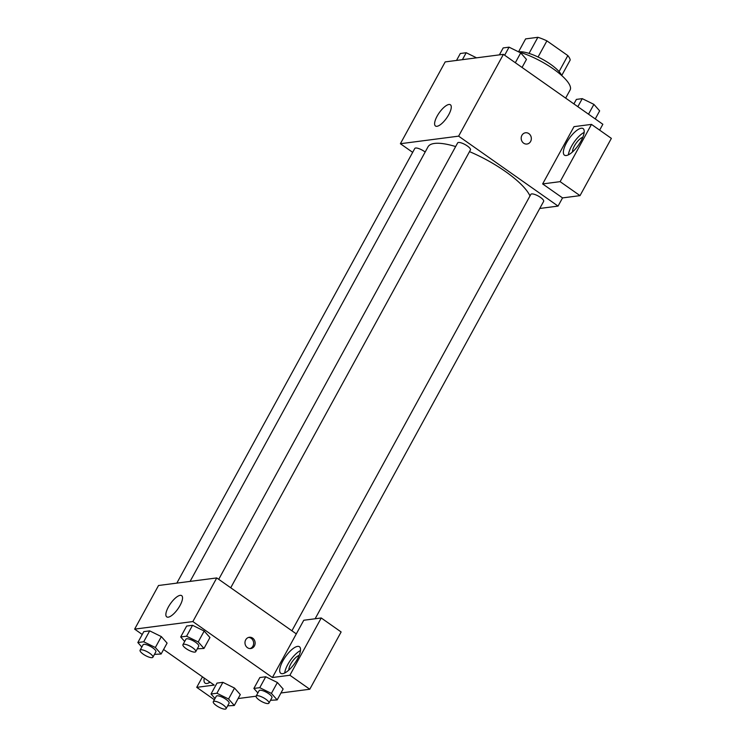 <?xml version="1.0" encoding="UTF-8"?>
<svg xmlns="http://www.w3.org/2000/svg" width="746" height="746" viewBox="0 0 746 746"><rect width="100%" height="100%" fill="white"/><g stroke="black" fill="none" stroke-linecap="round" stroke-linejoin="round"><path stroke-width="1.12" d="M518.535 51.838L525.622 38.895L537.875 37.3A25.131 7.199 -151.3 0 1 546.902 40.871L567.837 55.586A25.131 7.199 -151.3 0 1 570.196 60.025L561.71 75.523M518.666 51.894A25.961 7.432 28.7 0 1 542.566 59.326A25.961 7.432 28.7 0 1 561.626 75.449M529.054 53.404L537.875 37.3M559.062 71.607L567.837 55.586M538.062 57.022L546.902 40.871M565.654 98.118L570.121 89.977A38.941 11.153 -151.3 0 0 555.565 70.544A38.941 11.153 -151.3 0 0 518.759 51.94M412.669 152.352L400.388 143.717L445.185 61.909L503.41 54.346L602.852 124.274L599.653 130.13M521.902 135.343A5.679 5.063 -97.4 0 1 525.529 132.769A5.679 5.063 -97.4 0 1 531.283 137.749A5.679 5.063 -97.4 0 1 526.984 144.034A5.679 5.063 -97.4 0 1 522.032 141.404A5.679 5.063 -97.4 0 1 521.902 135.343M542.65 183.926L574.01 126.652L591.475 124.386L560.125 181.651L542.65 183.926L562.54 197.904L558.064 206.092L539.759 208.47M400.388 143.717L458.613 136.154L503.41 54.346M458.613 136.154L558.064 206.092M526.984 144.034A5.679 5.063 82.6 0 0 531.273 137.749A5.679 5.063 82.6 0 0 525.52 132.769M581.246 128.247A16.226 5.679 125.1 0 1 583.12 128.61A16.226 5.679 125.1 0 1 578.43 145.153A16.226 5.679 125.1 0 1 564.452 155.149A16.226 5.679 125.1 0 1 567.743 140.705A16.226 5.679 125.1 0 1 581.246 128.247M584.155 132.415A16.226 5.679 -54.9 0 0 568.387 154.842M572.508 151.932A9.735 3.413 125.1 0 1 574.392 145.946A9.735 3.413 125.1 0 1 582.812 137.283M560.125 181.651L580.015 195.639L562.54 197.904M591.475 124.386L611.366 138.374L580.015 195.639M448.915 104.487A12.98 4.541 125.1 0 1 450.407 104.776A12.98 4.541 125.1 0 1 446.658 118.008A12.98 4.541 125.1 0 1 435.478 126.009A12.98 4.541 125.1 0 1 438.116 114.455A12.98 4.541 125.1 0 1 448.915 104.487M425.164 152.035A7.292 2.089 -151.3 0 0 424.474 151.522A7.292 2.089 -151.3 0 0 414.804 148.445L176.83 583.12M315.12 618.779L543.648 201.364A7.292 2.089 -151.3 0 0 540.524 197.429A7.292 2.089 -151.3 0 0 530.854 194.352L291.91 630.79M230.728 587.764L470.456 149.89A7.292 2.089 -151.3 0 0 467.332 145.964A7.292 2.089 -151.3 0 0 457.662 142.887L218.718 579.325M529.986 195.937A58.412 16.72 -151.3 0 0 505.434 171.505A58.412 16.72 -151.3 0 0 469.504 151.634M455.647 146.561A58.412 16.72 -151.3 0 0 427.999 146.859L190.09 581.395M142.244 634.482L134.634 629.13L158.525 585.498L216.75 577.936L296.311 633.886L303.771 620.252L321.237 617.977L289.886 675.251L272.421 677.517L296.311 633.886M321.237 617.977L341.127 631.965L309.776 689.239L280.962 692.978M238.114 698.545L256.102 696.205M288.842 670.067A9.735 3.413 125.1 0 1 290.716 664.08A9.735 3.413 125.1 0 1 299.137 655.426M300.479 650.559A16.226 5.679 -54.9 0 0 284.711 672.985M297.579 646.381A16.226 5.679 125.1 0 1 299.444 646.745A16.226 5.679 125.1 0 1 294.763 663.287A16.226 5.679 125.1 0 1 280.776 673.293A16.226 5.679 125.1 0 1 284.077 658.849A16.226 5.679 125.1 0 1 297.579 646.381M209.216 681.583A16.226 5.679 -54.9 0 0 209.02 682.814M210.111 682.208A16.226 5.679 125.1 0 1 205.085 683.122A16.226 5.679 125.1 0 1 204.245 678.086M202.474 676.836L196.73 687.346L214.195 685.08L163.588 649.496M196.73 687.346L214.354 699.739M289.886 675.251L309.776 689.239M257.883 692.95L253.882 688.437L259.85 677.536L265.735 676.771L277.381 682.497L283.135 689.006L277.167 699.916L270.49 700.289M184.682 641.485L180.691 636.972L186.659 626.062L192.543 625.297L204.19 631.032L209.943 637.541L203.975 648.442L197.298 648.815M141.833 647.043L137.833 642.539L143.801 631.629L149.685 630.864L161.332 636.599L167.095 643.099L161.117 654.009L154.45 654.382M215.025 698.517L211.025 694.004L217.002 683.094L222.886 682.338L234.524 688.064M134.634 629.13L192.86 621.567L272.421 677.517M180.019 605.51A12.98 4.541 125.1 0 1 166.731 616.877A12.98 4.541 125.1 0 1 170.48 603.645A12.98 4.541 125.1 0 1 181.67 595.644A12.98 4.541 125.1 0 1 180.019 605.51M192.86 621.567L216.75 577.936M245.695 639.844A5.679 5.063 -97.4 0 1 249.323 637.27A5.679 5.063 -97.4 0 1 255.076 642.25A5.679 5.063 -97.4 0 1 250.777 648.535A5.679 5.063 -97.4 0 1 245.826 645.905A5.679 5.063 -97.4 0 1 245.695 639.844M250.041 648.563A5.679 5.063 82.6 0 0 253.603 642.437A5.679 5.063 82.6 0 0 248.595 637.429M137.833 642.539L143.717 641.774L155.355 647.509L161.117 654.009M152.893 657.226L155.877 651.771A7.292 2.089 -151.3 0 0 150.478 646.437A7.292 2.089 -151.3 0 0 143.073 644.768L140.089 650.223A7.292 2.089 -151.3 0 0 143.213 654.149A7.292 2.089 -151.3 0 0 152.893 657.226A7.292 2.089 -151.3 0 0 147.494 651.892A7.292 2.089 -151.3 0 0 140.089 650.223M155.355 647.509L161.332 636.599L149.685 630.864L143.801 631.629M143.717 641.774L149.685 630.864M180.691 636.972L186.575 636.207L198.212 641.942L203.975 648.442M195.741 651.668L198.725 646.213A7.292 2.089 -151.3 0 0 193.335 640.879A7.292 2.089 -151.3 0 0 185.931 639.201L182.947 644.656A7.292 2.089 -151.3 0 0 186.071 648.591A7.292 2.089 -151.3 0 0 195.741 651.668A7.292 2.089 -151.3 0 0 190.351 646.325A7.292 2.089 -151.3 0 0 182.947 644.656M198.212 641.942L204.19 631.032L192.543 625.297L186.659 626.062M186.575 636.207L192.543 625.297M211.025 694.004L216.909 693.239L228.556 698.983L234.309 705.483L227.642 705.856M226.085 708.7L229.069 703.245A7.292 2.089 -151.3 0 0 223.669 697.911A7.292 2.089 -151.3 0 0 216.275 696.242L213.281 701.697A7.292 2.089 -151.3 0 0 216.415 705.623A7.292 2.089 -151.3 0 0 226.085 708.7A7.292 2.089 -151.3 0 0 220.685 703.366A7.292 2.089 -151.3 0 0 213.281 701.697M228.556 698.983L234.524 688.073L240.287 694.573L234.309 705.483M217.002 683.094L222.886 682.338L234.524 688.073M216.909 693.239L222.886 682.338M253.882 688.437L259.767 687.681L271.404 693.416L277.167 699.916M268.933 703.133L271.926 697.678A7.292 2.089 -151.3 0 0 266.527 692.344A7.292 2.089 -151.3 0 0 259.123 690.675L256.139 696.13A7.292 2.089 -151.3 0 0 259.263 700.056A7.292 2.089 -151.3 0 0 268.933 703.133A7.292 2.089 -151.3 0 0 263.543 697.799A7.292 2.089 -151.3 0 0 256.139 696.13M271.404 693.416L277.381 682.506L265.735 676.771L259.85 677.536M259.767 687.681L265.735 676.771M456.524 60.435L460.319 53.498L466.203 52.733L476.563 57.834M462.408 59.671L466.203 52.733M499.382 54.868L503.177 47.93L509.061 47.166L520.708 52.901L526.462 59.4L522.051 67.457M515.327 62.729L520.708 52.901M504.65 55.223L509.061 47.166M573.898 103.918L576.369 99.404L582.253 98.64L593.9 104.375L599.653 110.874L595.252 118.931M588.519 114.194L593.9 104.375M577.842 106.687L582.253 98.64"/></g></svg>
